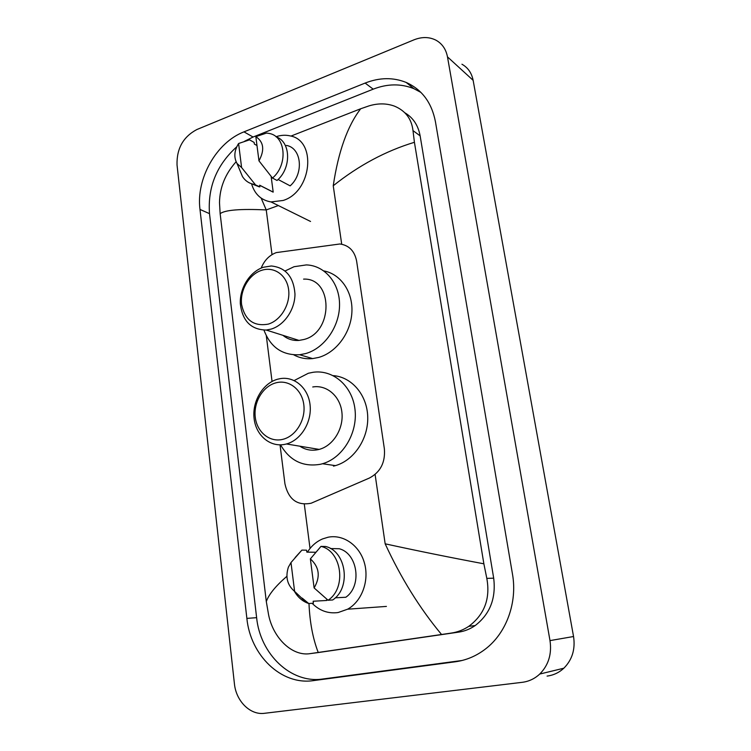 <?xml version="1.0" encoding="UTF-8"?>
<svg xmlns="http://www.w3.org/2000/svg" width="751" height="751" viewBox="0 0 751 751"><rect width="100%" height="100%" fill="white"/><g stroke="black" fill="none" stroke-linecap="round" stroke-linejoin="round"><path stroke-width="1.13" d="M280.029 444.855L284.939 483.841C288.468 499.462 297.208 505.93 311.177 503.217L369.379 478.049C380.438 472.172 385.432 462.438 384.371 448.854L356.631 261.123C354.613 250.994 349.027 245.277 339.893 243.981L276.312 252.589C269.374 255.19 264.324 260.362 261.17 268.098M266.305 335.781L272.05 381.452M264.53 713.3C250.205 715.356 236.021 701.077 234.406 683.645L177.029 164.948C176.598 148.623 183.197 136.823 196.818 129.557L413.942 39.85C421.912 36.696 429.243 36.808 435.955 40.188C442.151 43.642 446 49.209 447.483 56.879L549.995 640.603C551.947 654.008 548.53 665.161 539.744 674.051C534.731 678.716 528.892 681.476 522.236 682.321L264.53 713.3M461.94 64.229C467.948 67.609 471.675 72.978 473.139 80.338L573.548 636.519C575.463 649.202 572.224 659.772 563.841 668.212C559.044 672.643 553.459 675.271 547.085 676.088M365.127 83.07L243.972 131.857C216.26 142.493 195.964 178.766 199.991 209.445L246.872 618.392C250.374 655.163 281.221 685.503 313.439 680.613L455.247 661.791C466.193 660.298 476.228 656.064 485.353 649.089C506.456 633.084 517.561 602.462 512.464 574.027L435.42 121.624C431.675 102.577 421.931 89.519 406.178 82.441C393.167 77.222 379.48 77.437 365.127 83.07L373.209 89.162L253.068 137.029L244.422 141.357M236.715 146.839C216.682 164.967 207.605 187.234 209.501 213.641L256.626 617.669C260.156 653.961 290.797 683.861 322.714 679.017L461.978 660.505M420.917 92.411L413.895 88.674C400.996 83.483 387.432 83.643 373.209 89.162M318.48 652.525L458.645 632.135C464.578 631.253 470.088 629.066 475.176 625.564C489.981 614.149 496.148 598.35 493.689 578.167L420.138 135.865C418.185 125.314 413.069 117.607 404.78 112.744M414.421 142.296C385.807 150.942 358.743 165.427 333.237 185.75C338.354 151.58 347.506 125.924 360.687 108.764L368.985 105.891C378.025 103.169 386.493 103.244 394.406 106.116C405.409 110.679 411.604 118.846 412.994 130.618L414.421 142.296L483.869 563.804L486.817 578.383C490.487 598.66 484.47 614.647 468.755 626.343C463.395 629.911 457.509 632.164 451.116 633.102L310.407 653.595C292.177 656.759 273.129 637.909 268.595 614.834L266.305 601.57C268.82 594.435 275.683 586.015 286.882 576.299M261.16 198.123L266.239 209.933C240.414 208.722 225.047 209.961 220.146 213.659L266.305 601.57M220.146 213.659L219.499 202.742C219.724 187.515 225.262 173.856 236.105 161.765M360.687 108.764L290.9 136.1M441.55 634.492C419.912 608.554 401.109 578.326 385.16 543.818C416.974 550.765 449.877 557.43 483.869 563.804M308.99 603.494C309.778 622.213 312.848 638.538 318.217 652.45M275.993 136.738C280.79 135.114 285.455 134.823 289.98 135.856C317.091 140.353 311.881 191.74 283.165 200.461L271.017 201.935C261.17 200.254 254.673 194.19 251.529 183.751M278.095 179.47L290.149 185.863C304.155 173.659 301.63 147.881 286.403 145.422M255.838 136.644C263.779 141.967 264.812 150.031 258.964 160.845L255.838 136.644L266.558 133.068L269.13 133.434C285.859 136.081 288.187 164.929 272.482 178.062L277.035 180.465C291.595 168.271 290.919 141.676 276.124 136.842M258.964 160.845L272.482 178.062M238.593 143.507L241.597 167.548L237.016 163.483C233.683 157.297 234.209 150.632 238.593 143.507L249.539 139.836L254.157 142.437L254.364 144.07L256.992 145.544M271.13 176.391L273.195 192.106L264.07 187.534M273.195 192.106L259.658 185.215L259.865 186.877L259.123 186.792L251.679 183.807M259.865 186.877L254.495 184.446C249.388 183.648 245.38 181.029 242.47 176.56L239.71 169.951M255.246 184.53L241.597 167.548M307.422 552.145C311.346 545.977 316.406 541.565 322.601 538.908L328.084 537.228C343.301 534.092 359.551 545.32 364.442 563.015C369.464 580.654 361.907 601.335 347.61 609.202L338.128 612.534C328.271 613.858 319.597 610.788 312.116 603.306M335.284 597.815L345.845 597.252C362.32 585.893 357.729 553.478 339.274 548.737L330.487 548.559M310.37 558.875C319.372 567.08 320.621 576.768 314.115 587.93L310.37 558.875L320.977 546.39C341.78 550.981 346.915 588.052 328.065 600.237L332.674 599.974C351.43 587.873 346.295 551.056 325.577 546.493L320.977 546.39M314.115 587.93L328.065 600.237M295.134 557.552L301.902 550.107L306.586 550.192L306.84 552.135L315.749 552.267M326.676 599.063L326.854 600.462L313.148 601.241L313.411 603.231L308.717 603.513L306.53 602.687C301.414 600.378 297.349 596.538 294.326 591.178M294.599 591.366C287.295 585.17 285.23 577.097 288.393 567.136L290.994 562.555L294.599 591.366L306.53 602.687M308.717 603.513L302.212 598.125M290.994 562.555L301.902 550.107M268.257 324.122C253.838 326.685 244.957 320.151 241.597 304.521C239.794 290.337 248.975 274.462 261.451 270.388C273.899 266.107 286.76 274.932 288.6 289.501C290.628 304.014 280.949 320.377 268.257 324.122M271.195 329.079L266.248 330.046C250.994 329.736 242.348 320.949 240.311 303.686C239.588 288.074 249.867 271.712 263.338 267.272L271.261 265.976C285.69 267.469 293.594 276.772 294.965 293.876C295.077 309.45 284.385 325.174 271.195 329.079M282.967 335.34C287.595 339.161 292.946 340.851 299.011 340.419L303.826 339.518C333.707 332.383 333.162 277.654 303.592 279.119M283.953 336.129L283.681 335.566M285.098 270.97L294.073 266.708L306.342 264.915C324.685 265.432 339.668 282.92 339.546 304.784C339.593 326.61 324.357 348.351 305.704 353.552L299.649 354.744C282.395 355.505 270.501 347.309 263.976 330.149M323.878 270.923C340.747 274.04 353.111 291.932 351.881 312.482C350.783 333.022 336.176 352.576 318.631 357.438L312.651 358.593C305.873 359.25 299.583 358.011 293.791 354.857M282.836 439.335C269.759 442.677 256.973 432.191 255.274 417.256C253.387 402.367 262.822 386.38 275.692 382.897C288.534 379.199 301.836 389.187 303.779 404.489C305.901 419.743 295.941 436.218 282.836 439.335M285.821 444.132C270.735 447.943 256.063 435.843 254.12 418.692C251.951 401.597 262.775 383.263 277.57 379.227L280.151 378.654C294.523 376.082 308.436 388.107 310.097 405.183C311.937 422.212 300.916 440.161 286.441 443.972L285.821 444.132M300.353 446.535C305.939 450.018 312.012 451.013 318.546 449.549L319.156 449.398C333.181 445.794 343.78 428.699 341.912 412.43C340.231 396.124 326.685 384.568 312.745 386.972M294.176 380.541L308.342 373.266L313.064 372.289C333.106 369.314 352.491 386.014 355.016 409.633C357.776 433.186 342.681 458.054 322.489 463.743L320.517 464.259C303.151 467.244 289.83 460.776 280.545 444.845M333.237 375.631C351.703 376.927 367.136 394.895 367.727 416.843C368.459 438.772 354.012 460.382 335.406 465.629L333.463 466.127M278.358 205.558L266.239 209.933L272.022 254.617M310.032 548.493L304.305 504.203M385.16 543.818L375.106 474.463M341.714 244.235L333.237 185.75M549.995 640.603L573.548 636.519M447.483 56.879L473.139 80.338M256.626 617.669L246.872 618.392M322.714 679.017L313.439 680.613M209.501 213.641L199.991 209.445M253.068 137.029L243.972 131.857M461.048 660.73L455.247 661.791M420.138 135.865L412.994 130.618M493.689 578.167L486.817 578.383M458.645 632.135L451.116 633.102M319.297 652.422L310.407 653.595M539.744 674.051L563.841 668.212M413.895 88.674L406.178 82.441M475.176 625.564L468.755 626.343M271.017 201.935L310.538 221.461M259.668 185.281L273.007 192.078M237.016 163.483L242.47 176.56M254.495 184.446L259.123 186.792M347.61 609.202L386.408 606.414M266.248 330.046L299.011 340.419M299.649 354.744L312.651 358.593M322.489 463.743L335.406 465.629M286.441 443.972L319.156 449.398"/></g></svg>
